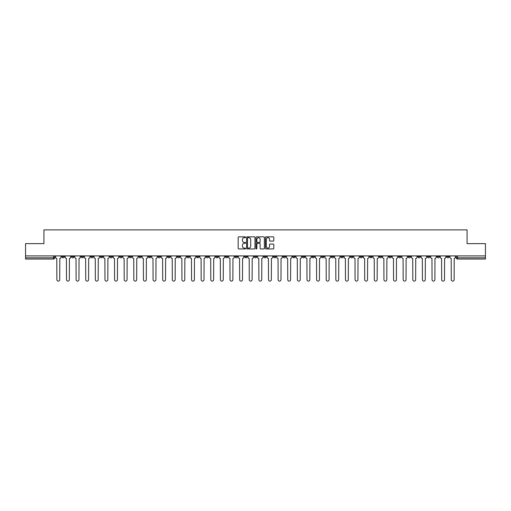 <?xml version="1.0" encoding="UTF-8"?>
<svg xmlns="http://www.w3.org/2000/svg" width="511" height="511" viewBox="0 0 511 511"><rect width="100%" height="100%" fill="white"/><g stroke="black" fill="none" stroke-linecap="round" stroke-linejoin="round"><path stroke-width="0.77" d="M245.631 237.257A0.422 0.422 0 0 0 245.21 236.836L238.778 236.836A0.607 0.607 0 0 0 238.171 237.443L238.171 248.34A0.607 0.607 0 0 0 238.778 248.94L245.21 248.94A0.422 0.422 0 0 0 245.631 248.518A0.422 0.422 0 0 0 245.21 248.097L244.379 248.097A1.935 1.935 0 0 1 242.444 246.155L242.444 245.248A1.935 1.935 0 0 1 244.379 243.313L245.21 243.313A0.422 0.422 0 0 0 245.631 242.891A0.422 0.422 0 0 0 245.21 242.463L244.379 242.463A1.935 1.935 0 0 1 242.444 240.528L242.444 239.621A1.935 1.935 0 0 1 244.379 237.685L245.21 237.685A0.422 0.422 0 0 0 245.631 237.257M379.322 255.902L379.322 256.579L381.794 256.579A1.233 1.233 0 0 1 380.554 257.812A1.233 1.233 0 0 1 379.322 256.579L379.322 255.902M321.604 255.902L321.604 256.579L324.07 256.579A1.233 1.233 0 0 1 322.837 257.812A1.233 1.233 0 0 1 321.604 256.579L321.604 255.902M311.985 255.902L311.985 256.579L314.45 256.579A1.233 1.233 0 0 1 313.217 257.812A1.233 1.233 0 0 1 311.985 256.579L311.985 255.902M254.267 255.902L254.267 256.579L256.733 256.579A1.233 1.233 0 0 1 255.5 257.812A1.233 1.233 0 0 1 254.267 256.579L254.267 255.902M244.648 255.902L244.648 256.579L247.113 256.579A1.233 1.233 0 0 1 245.88 257.812A1.233 1.233 0 0 1 244.648 256.579L244.648 255.902M235.028 255.902L235.028 256.579L237.494 256.579A1.233 1.233 0 0 1 236.261 257.812A1.233 1.233 0 0 1 235.028 256.579L235.028 255.902M215.789 255.902L215.789 256.579L218.254 256.579A1.233 1.233 0 0 1 217.022 257.812A1.233 1.233 0 0 1 215.789 256.579L215.789 255.902M196.55 256.579L196.55 255.902L196.55 256.579A1.233 1.233 0 0 0 197.783 257.812A1.233 1.233 0 0 1 196.55 256.579L199.015 256.579A1.233 1.233 0 0 1 197.783 257.812A1.233 1.233 0 0 0 199.015 256.579L199.015 255.902L199.015 256.579M186.93 256.579L186.93 255.902L186.93 256.579A1.233 1.233 0 0 0 188.163 257.812A1.233 1.233 0 0 1 186.93 256.579L189.396 256.579A1.233 1.233 0 0 1 188.163 257.812M177.311 256.579L177.311 255.902L177.311 256.579A1.233 1.233 0 0 0 178.543 257.812A1.233 1.233 0 0 1 177.311 256.579L179.776 256.579A1.233 1.233 0 0 1 178.543 257.812A1.233 1.233 0 0 0 179.776 256.579L179.776 255.902L179.776 256.579M167.691 255.902L167.691 256.579L170.157 256.579A1.233 1.233 0 0 1 168.924 257.812A1.233 1.233 0 0 1 167.691 256.579L167.691 255.902M158.071 255.902L158.071 256.579L160.537 256.579A1.233 1.233 0 0 1 159.304 257.812A1.233 1.233 0 0 1 158.071 256.579L158.071 255.902M148.452 255.902L148.452 256.579L150.917 256.579A1.233 1.233 0 0 1 149.685 257.812A1.233 1.233 0 0 1 148.452 256.579L148.452 255.902M138.832 256.579L138.832 255.902L138.832 256.579A1.233 1.233 0 0 0 140.065 257.812A1.233 1.233 0 0 1 138.832 256.579L141.298 256.579A1.233 1.233 0 0 1 140.065 257.812M119.587 256.579L119.587 255.902L119.587 256.579A1.233 1.233 0 0 0 120.826 257.812A1.233 1.233 0 0 1 119.587 256.579L122.059 256.579A1.233 1.233 0 0 1 120.826 257.812A1.233 1.233 0 0 0 122.059 256.579L122.059 255.902L122.059 256.579M109.967 256.579L109.967 255.902L109.967 256.579A1.233 1.233 0 0 0 111.2 257.812A1.233 1.233 0 0 1 109.967 256.579L112.439 256.579A1.233 1.233 0 0 1 111.2 257.812A1.233 1.233 0 0 0 112.439 256.579L112.439 255.902L112.439 256.579M100.348 256.579L100.348 255.902L100.348 256.579A1.233 1.233 0 0 0 101.58 257.812A1.233 1.233 0 0 1 100.348 256.579L102.82 256.579A1.233 1.233 0 0 1 101.58 257.812A1.233 1.233 0 0 0 102.82 256.579L102.82 255.902L102.82 256.579M90.728 256.579L90.728 255.902L90.728 256.579A1.233 1.233 0 0 0 91.961 257.812A1.233 1.233 0 0 1 90.728 256.579L93.2 256.579A1.233 1.233 0 0 1 91.961 257.812M81.108 256.579L81.108 255.902L81.108 256.579A1.233 1.233 0 0 0 82.341 257.812A1.233 1.233 0 0 1 81.108 256.579L83.574 256.579A1.233 1.233 0 0 1 82.341 257.812A1.233 1.233 0 0 0 83.574 256.579L83.574 255.902L83.574 256.579M71.489 256.579L71.489 255.902L71.489 256.579A1.233 1.233 0 0 0 72.722 257.812A1.233 1.233 0 0 1 71.489 256.579L73.954 256.579A1.233 1.233 0 0 1 72.722 257.812A1.233 1.233 0 0 0 73.954 256.579L73.954 255.902L73.954 256.579M273.187 241.103A0.607 0.607 0 0 0 273.794 240.496L273.794 237.443A0.607 0.607 0 0 0 273.187 236.836L266.046 236.836A0.607 0.607 0 0 0 265.439 237.443L265.439 248.34A0.607 0.607 0 0 0 266.046 248.94L273.187 248.94A0.607 0.607 0 0 0 273.794 248.34L273.794 244.648A0.607 0.607 0 0 0 273.187 244.041L270.134 244.041A0.607 0.607 0 0 0 269.527 244.648L269.527 246.474A1.616 1.616 0 0 1 267.911 248.097A1.616 1.616 0 0 1 266.288 246.474L266.288 239.301A1.616 1.616 0 0 1 267.911 237.685A1.616 1.616 0 0 1 269.527 239.301L269.527 240.496A0.607 0.607 0 0 0 270.134 241.103L273.187 241.103M25.55 255.902L25.55 243.632L43.927 243.632L43.927 229.88L467.073 229.88L467.073 243.632L485.45 243.632L485.45 255.902L25.55 255.902L25.55 257.812L54.715 257.812L54.715 255.902M254.97 237.443A0.607 0.607 0 0 0 254.363 236.836L247.222 236.836A0.607 0.607 0 0 0 246.615 237.443L246.615 248.34A0.607 0.607 0 0 0 247.222 248.94L254.363 248.94A0.607 0.607 0 0 0 254.97 248.34L254.97 237.443M256.637 236.836L263.778 236.836A0.607 0.607 0 0 1 264.385 237.443L264.385 248.34A0.607 0.607 0 0 1 263.778 248.94L260.719 248.94A0.607 0.607 0 0 1 260.118 248.34L260.118 243.919A0.607 0.607 0 0 0 259.511 243.313L257.48 243.313A0.607 0.607 0 0 0 256.88 243.919L256.88 248.518A0.422 0.422 0 0 1 256.452 248.94A0.422 0.422 0 0 1 256.03 248.518L256.03 237.443A0.607 0.607 0 0 1 256.637 236.836M456.285 255.902L456.285 257.812L485.45 257.812L485.45 259.045L457.517 259.045A1.233 1.233 0 0 1 456.285 257.812A1.233 1.233 0 0 0 457.517 259.045L457.517 255.902M485.45 255.902L485.45 257.812M53.483 255.902L53.483 259.045A1.233 1.233 0 0 0 54.715 257.812A1.233 1.233 0 0 1 53.483 259.045L25.55 259.045L25.55 257.812M449.131 255.902L449.131 256.579A1.233 1.233 0 0 1 447.898 257.812A1.233 1.233 0 0 1 446.665 256.579L449.131 256.579M446.665 255.902L446.665 256.579M439.511 255.902L439.511 256.579A1.233 1.233 0 0 1 438.278 257.812A1.233 1.233 0 0 1 437.046 256.579L439.511 256.579M437.046 255.902L437.046 256.579M429.892 256.579L429.892 255.902L429.892 256.579A1.233 1.233 0 0 1 428.659 257.812A1.233 1.233 0 0 1 427.426 256.579L429.892 256.579A1.233 1.233 0 0 1 428.659 257.812M427.426 255.902L427.426 256.579M420.272 255.902L420.272 256.579A1.233 1.233 0 0 1 419.039 257.812A1.233 1.233 0 0 1 417.8 256.579A1.233 1.233 0 0 0 419.039 257.812M417.8 255.902L417.8 256.579L420.272 256.579M410.652 255.902L410.652 256.579A1.233 1.233 0 0 1 409.42 257.812A1.233 1.233 0 0 1 408.18 256.579L410.652 256.579A1.233 1.233 0 0 1 409.42 257.812M408.18 255.902L408.18 256.579M401.033 255.902L401.033 256.579A1.233 1.233 0 0 1 399.8 257.812A1.233 1.233 0 0 1 398.561 256.579A1.233 1.233 0 0 0 399.8 257.812M398.561 255.902L398.561 256.579L401.033 256.579M391.413 255.902L391.413 256.579A1.233 1.233 0 0 1 390.174 257.812A1.233 1.233 0 0 1 388.941 256.579L391.413 256.579M388.941 255.902L388.941 256.579M381.794 255.902L381.794 256.579A1.233 1.233 0 0 1 380.554 257.812M372.168 255.902L372.168 256.579A1.233 1.233 0 0 1 370.935 257.812A1.233 1.233 0 0 1 369.702 256.579L372.168 256.579M369.702 255.902L369.702 256.579M362.548 255.902L362.548 256.579A1.233 1.233 0 0 1 361.315 257.812A1.233 1.233 0 0 1 360.083 256.579L362.548 256.579M360.083 255.902L360.083 256.579M352.929 255.902L352.929 256.579A1.233 1.233 0 0 1 351.696 257.812A1.233 1.233 0 0 1 350.463 256.579A1.233 1.233 0 0 0 351.696 257.812M350.463 255.902L350.463 256.579L352.929 256.579M343.309 255.902L343.309 256.579A1.233 1.233 0 0 1 342.076 257.812A1.233 1.233 0 0 1 340.843 256.579L343.309 256.579M340.843 255.902L340.843 256.579M333.689 255.902L333.689 256.579A1.233 1.233 0 0 1 332.457 257.812A1.233 1.233 0 0 1 331.224 256.579L333.689 256.579M331.224 255.902L331.224 256.579M324.07 255.902L324.07 256.579M314.45 255.902L314.45 256.579L314.45 255.902M304.831 255.902L304.831 256.579A1.233 1.233 0 0 1 303.598 257.812A1.233 1.233 0 0 1 302.365 256.579L304.831 256.579M302.365 255.902L302.365 256.579M295.211 255.902L295.211 256.579A1.233 1.233 0 0 1 293.978 257.812A1.233 1.233 0 0 1 292.746 256.579L295.211 256.579M292.746 255.902L292.746 256.579M285.592 255.902L285.592 256.579A1.233 1.233 0 0 1 284.359 257.812A1.233 1.233 0 0 1 283.126 256.579L285.592 256.579M283.126 255.902L283.126 256.579M275.972 255.902L275.972 256.579A1.233 1.233 0 0 1 274.739 257.812A1.233 1.233 0 0 1 273.506 256.579L275.972 256.579M273.506 255.902L273.506 256.579M266.352 255.902L266.352 256.579A1.233 1.233 0 0 1 265.12 257.812A1.233 1.233 0 0 1 263.887 256.579L266.352 256.579M263.887 255.902L263.887 256.579M256.733 255.902L256.733 256.579A1.233 1.233 0 0 1 255.5 257.812M247.113 255.902L247.113 256.579M237.494 256.579L237.494 255.902L237.494 256.579A1.233 1.233 0 0 1 236.261 257.812M227.874 255.902L227.874 256.579A1.233 1.233 0 0 1 226.641 257.812A1.233 1.233 0 0 1 225.408 256.579A1.233 1.233 0 0 0 226.641 257.812A1.233 1.233 0 0 0 227.874 256.579L225.408 256.579L225.408 255.902M218.254 256.579L218.254 255.902L218.254 256.579A1.233 1.233 0 0 1 217.022 257.812M208.635 255.902L208.635 256.579A1.233 1.233 0 0 1 207.402 257.812A1.233 1.233 0 0 1 206.169 256.579A1.233 1.233 0 0 0 207.402 257.812M206.169 255.902L206.169 256.579L208.635 256.579M189.396 255.902L189.396 256.579L189.396 255.902M170.157 256.579L170.157 255.902L170.157 256.579A1.233 1.233 0 0 1 168.924 257.812M160.537 256.579L160.537 255.902L160.537 256.579A1.233 1.233 0 0 1 159.304 257.812M150.917 256.579L150.917 255.902L150.917 256.579A1.233 1.233 0 0 1 149.685 257.812M141.298 255.902L141.298 256.579L141.298 255.902M131.678 256.579L131.678 255.902L131.678 256.579A1.233 1.233 0 0 1 130.446 257.812A1.233 1.233 0 0 1 129.206 256.579L131.678 256.579A1.233 1.233 0 0 1 130.446 257.812M129.206 255.902L129.206 256.579M93.2 255.902L93.2 256.579L93.2 255.902M64.335 256.579L64.335 255.902L64.335 256.579A1.233 1.233 0 0 1 63.102 257.812A1.233 1.233 0 0 1 61.869 256.579L64.335 256.579A1.233 1.233 0 0 1 63.102 257.812M61.869 255.902L61.869 256.579M247.886 237.685A0.422 0.422 0 0 0 247.465 238.107L247.465 247.669A0.422 0.422 0 0 0 247.886 248.097L248.768 248.097A1.935 1.935 0 0 0 250.703 246.155L250.703 239.621A1.935 1.935 0 0 0 248.768 237.685L247.886 237.685M260.118 239.333A1.616 1.616 0 0 0 258.496 237.717A1.616 1.616 0 0 0 256.88 239.333L256.88 241.863A0.607 0.607 0 0 0 257.48 242.463L259.511 242.463A0.607 0.607 0 0 0 260.118 241.863L260.118 239.333M55.552 255.902L55.552 257.193A1.233 1.233 0 0 0 56.785 258.432L56.874 279.702A1.418 1.418 0 0 0 58.292 281.12A1.418 1.418 0 0 0 59.71 279.702L59.806 258.432A1.233 1.233 0 0 0 61.039 257.193L61.039 255.902M65.172 255.902L65.172 257.193A1.233 1.233 0 0 0 66.404 258.432L66.494 279.702A1.418 1.418 0 0 0 67.912 281.12A1.418 1.418 0 0 0 69.33 279.702L69.426 258.432A1.233 1.233 0 0 0 70.659 257.193L70.659 255.902M74.791 255.902L74.791 257.193A1.233 1.233 0 0 0 76.024 258.432L76.113 279.702A1.418 1.418 0 0 0 77.531 281.12A1.418 1.418 0 0 0 78.95 279.702L79.045 258.432A1.233 1.233 0 0 0 80.278 257.193L80.278 255.902M84.411 255.902L84.411 257.193A1.233 1.233 0 0 0 85.644 258.432L85.733 279.702A1.418 1.418 0 0 0 87.151 281.12A1.418 1.418 0 0 0 88.569 279.702L88.665 258.432A1.233 1.233 0 0 0 89.898 257.193L89.898 255.902M94.03 255.902L94.03 257.193A1.233 1.233 0 0 0 95.263 258.432L95.353 279.702A1.418 1.418 0 0 0 96.771 281.12A1.418 1.418 0 0 0 98.189 279.702L98.284 258.432A1.233 1.233 0 0 0 99.517 257.193L99.517 255.902M103.65 255.902L103.65 257.193A1.233 1.233 0 0 0 104.883 258.432L104.972 279.702A1.418 1.418 0 0 0 106.39 281.12A1.418 1.418 0 0 0 107.815 279.702L107.904 258.432A1.233 1.233 0 0 0 109.137 257.193L109.137 255.902M113.27 255.902L113.27 257.193A1.233 1.233 0 0 0 114.502 258.432L114.592 279.702A1.418 1.418 0 0 0 116.016 281.12A1.418 1.418 0 0 0 117.434 279.702L117.524 258.432A1.233 1.233 0 0 0 118.756 257.193L118.756 255.902M122.889 255.902L122.889 257.193A1.233 1.233 0 0 0 124.122 258.432L124.218 279.702A1.418 1.418 0 0 0 125.636 281.12A1.418 1.418 0 0 0 127.054 279.702L127.143 258.432A1.233 1.233 0 0 0 128.376 257.193L128.376 255.902M132.509 255.902L132.509 257.193A1.233 1.233 0 0 0 133.741 258.432L133.837 279.702A1.418 1.418 0 0 0 135.255 281.12A1.418 1.418 0 0 0 136.673 279.702L136.763 258.432A1.233 1.233 0 0 0 137.996 257.193L137.996 255.902M142.128 255.902L142.128 257.193A1.233 1.233 0 0 0 143.361 258.432L143.457 279.702A1.418 1.418 0 0 0 144.875 281.12A1.418 1.418 0 0 0 146.293 279.702L146.382 258.432A1.233 1.233 0 0 0 147.615 257.193L147.615 255.902M151.748 255.902L151.748 257.193A1.233 1.233 0 0 0 152.981 258.432L153.076 279.702A1.418 1.418 0 0 0 154.494 281.12A1.418 1.418 0 0 0 155.912 279.702L156.002 258.432A1.233 1.233 0 0 0 157.235 257.193L157.235 255.902M161.367 255.902L161.367 257.193A1.233 1.233 0 0 0 162.6 258.432L162.696 279.702A1.418 1.418 0 0 0 164.114 281.12A1.418 1.418 0 0 0 165.532 279.702L165.621 258.432A1.233 1.233 0 0 0 166.854 257.193L166.854 255.902M170.987 255.902L170.987 257.193A1.233 1.233 0 0 0 172.22 258.432L172.316 279.702A1.418 1.418 0 0 0 173.734 281.12A1.418 1.418 0 0 0 175.152 279.702L175.241 258.432A1.233 1.233 0 0 0 176.474 257.193L176.474 255.902M180.607 255.902L180.607 257.193A1.233 1.233 0 0 0 181.839 258.432L181.935 279.702A1.418 1.418 0 0 0 183.353 281.12A1.418 1.418 0 0 0 184.771 279.702L184.861 258.432A1.233 1.233 0 0 0 186.093 257.193L186.093 255.902M190.226 255.902L190.226 257.193A1.233 1.233 0 0 0 191.459 258.432L191.555 279.702A1.418 1.418 0 0 0 192.973 281.12A1.418 1.418 0 0 0 194.391 279.702L194.48 258.432A1.233 1.233 0 0 0 195.713 257.193L195.713 255.902M199.846 255.902L199.846 257.193A1.233 1.233 0 0 0 201.079 258.432L201.174 279.702A1.418 1.418 0 0 0 202.592 281.12A1.418 1.418 0 0 0 204.01 279.702L204.1 258.432A1.233 1.233 0 0 0 205.333 257.193L205.333 255.902M209.465 255.902L209.465 257.193A1.233 1.233 0 0 0 210.698 258.432L210.794 279.702A1.418 1.418 0 0 0 212.212 281.12A1.418 1.418 0 0 0 213.63 279.702L213.719 258.432A1.233 1.233 0 0 0 214.952 257.193L214.952 255.902M219.085 255.902L219.085 257.193A1.233 1.233 0 0 0 220.318 258.432L220.413 279.702A1.418 1.418 0 0 0 221.831 281.12A1.418 1.418 0 0 0 223.25 279.702L223.339 258.432A1.233 1.233 0 0 0 224.572 257.193L224.572 255.902M228.704 255.902L228.704 257.193A1.233 1.233 0 0 0 229.937 258.432L230.033 279.702A1.418 1.418 0 0 0 231.451 281.12A1.418 1.418 0 0 0 232.869 279.702L232.959 258.432A1.233 1.233 0 0 0 234.198 257.193L234.198 255.902M238.324 255.902L238.324 257.193A1.233 1.233 0 0 0 239.557 258.432L239.653 279.702A1.418 1.418 0 0 0 241.071 281.12A1.418 1.418 0 0 0 242.489 279.702L242.578 258.432A1.233 1.233 0 0 0 243.817 257.193L243.817 255.902M247.944 255.902L247.944 257.193A1.233 1.233 0 0 0 249.176 258.432L249.272 279.702A1.418 1.418 0 0 0 250.69 281.12A1.418 1.418 0 0 0 252.108 279.702L252.204 258.432A1.233 1.233 0 0 0 253.437 257.193L253.437 255.902M257.563 255.902L257.563 257.193A1.233 1.233 0 0 0 258.796 258.432L258.892 279.702A1.418 1.418 0 0 0 260.31 281.12A1.418 1.418 0 0 0 261.728 279.702L261.824 258.432A1.233 1.233 0 0 0 263.056 257.193L263.056 255.902M267.183 255.902L267.183 257.193A1.233 1.233 0 0 0 268.422 258.432L268.511 279.702A1.418 1.418 0 0 0 269.929 281.12A1.418 1.418 0 0 0 271.347 279.702L271.443 258.432A1.233 1.233 0 0 0 272.676 257.193L272.676 255.902M276.802 255.902L276.802 257.193A1.233 1.233 0 0 0 278.041 258.432L278.131 279.702A1.418 1.418 0 0 0 279.549 281.12A1.418 1.418 0 0 0 280.967 279.702L281.063 258.432A1.233 1.233 0 0 0 282.296 257.193L282.296 255.902M286.428 255.902L286.428 257.193A1.233 1.233 0 0 0 287.661 258.432L287.75 279.702A1.418 1.418 0 0 0 289.169 281.12A1.418 1.418 0 0 0 290.587 279.702L290.682 258.432A1.233 1.233 0 0 0 291.915 257.193L291.915 255.902M296.048 255.902L296.048 257.193A1.233 1.233 0 0 0 297.281 258.432L297.37 279.702A1.418 1.418 0 0 0 298.788 281.12A1.418 1.418 0 0 0 300.206 279.702L300.302 258.432A1.233 1.233 0 0 0 301.535 257.193L301.535 255.902M305.667 255.902L305.667 257.193A1.233 1.233 0 0 0 306.9 258.432L306.99 279.702A1.418 1.418 0 0 0 308.408 281.12A1.418 1.418 0 0 0 309.826 279.702L309.922 258.432A1.233 1.233 0 0 0 311.154 257.193L311.154 255.902M315.287 255.902L315.287 257.193A1.233 1.233 0 0 0 316.52 258.432L316.609 279.702A1.418 1.418 0 0 0 318.027 281.12A1.418 1.418 0 0 0 319.445 279.702L319.541 258.432A1.233 1.233 0 0 0 320.774 257.193L320.774 255.902M324.907 255.902L324.907 257.193A1.233 1.233 0 0 0 326.139 258.432L326.229 279.702A1.418 1.418 0 0 0 327.647 281.12A1.418 1.418 0 0 0 329.065 279.702L329.161 258.432A1.233 1.233 0 0 0 330.393 257.193L330.393 255.902M334.526 255.902L334.526 257.193A1.233 1.233 0 0 0 335.759 258.432L335.848 279.702A1.418 1.418 0 0 0 337.266 281.12A1.418 1.418 0 0 0 338.684 279.702L338.78 258.432A1.233 1.233 0 0 0 340.013 257.193L340.013 255.902M344.146 255.902L344.146 257.193A1.233 1.233 0 0 0 345.379 258.432L345.468 279.702A1.418 1.418 0 0 0 346.886 281.12A1.418 1.418 0 0 0 348.304 279.702L348.4 258.432A1.233 1.233 0 0 0 349.633 257.193L349.633 255.902M353.765 255.902L353.765 257.193A1.233 1.233 0 0 0 354.998 258.432L355.088 279.702A1.418 1.418 0 0 0 356.506 281.12A1.418 1.418 0 0 0 357.924 279.702L358.019 258.432A1.233 1.233 0 0 0 359.252 257.193L359.252 255.902M363.385 255.902L363.385 257.193A1.233 1.233 0 0 0 364.618 258.432L364.707 279.702A1.418 1.418 0 0 0 366.125 281.12A1.418 1.418 0 0 0 367.543 279.702L367.639 258.432A1.233 1.233 0 0 0 368.872 257.193L368.872 255.902M373.004 255.902L373.004 257.193A1.233 1.233 0 0 0 374.237 258.432L374.327 279.702A1.418 1.418 0 0 0 375.745 281.12A1.418 1.418 0 0 0 377.163 279.702L377.259 258.432A1.233 1.233 0 0 0 378.491 257.193L378.491 255.902M382.624 255.902L382.624 257.193A1.233 1.233 0 0 0 383.857 258.432L383.946 279.702A1.418 1.418 0 0 0 385.364 281.12A1.418 1.418 0 0 0 386.782 279.702L386.878 258.432A1.233 1.233 0 0 0 388.111 257.193L388.111 255.902M392.244 255.902L392.244 257.193A1.233 1.233 0 0 0 393.476 258.432L393.566 279.702A1.418 1.418 0 0 0 394.984 281.12A1.418 1.418 0 0 0 396.408 279.702L396.498 258.432A1.233 1.233 0 0 0 397.73 257.193L397.73 255.902M401.863 255.902L401.863 257.193A1.233 1.233 0 0 0 403.096 258.432L403.185 279.702A1.418 1.418 0 0 0 404.61 281.12A1.418 1.418 0 0 0 406.028 279.702L406.117 258.432A1.233 1.233 0 0 0 407.35 257.193L407.35 255.902M411.483 255.902L411.483 257.193A1.233 1.233 0 0 0 412.716 258.432L412.811 279.702A1.418 1.418 0 0 0 414.229 281.12A1.418 1.418 0 0 0 415.647 279.702L415.737 258.432A1.233 1.233 0 0 0 416.97 257.193L416.97 255.902M421.102 255.902L421.102 257.193A1.233 1.233 0 0 0 422.335 258.432L422.431 279.702A1.418 1.418 0 0 0 423.849 281.12A1.418 1.418 0 0 0 425.267 279.702L425.356 258.432A1.233 1.233 0 0 0 426.589 257.193L426.589 255.902M430.722 255.902L430.722 257.193A1.233 1.233 0 0 0 431.955 258.432L432.05 279.702A1.418 1.418 0 0 0 433.469 281.12A1.418 1.418 0 0 0 434.887 279.702L434.976 258.432A1.233 1.233 0 0 0 436.209 257.193L436.209 255.902M440.341 255.902L440.341 257.193A1.233 1.233 0 0 0 441.574 258.432L441.67 279.702A1.418 1.418 0 0 0 443.088 281.12A1.418 1.418 0 0 0 444.506 279.702L444.596 258.432A1.233 1.233 0 0 0 445.828 257.193L445.828 255.902M449.961 255.902L449.961 257.193A1.233 1.233 0 0 0 451.194 258.432L451.29 279.702A1.418 1.418 0 0 0 452.708 281.12A1.418 1.418 0 0 0 454.126 279.702L454.215 258.432A1.233 1.233 0 0 0 455.448 257.193L455.448 255.902"/></g></svg>
